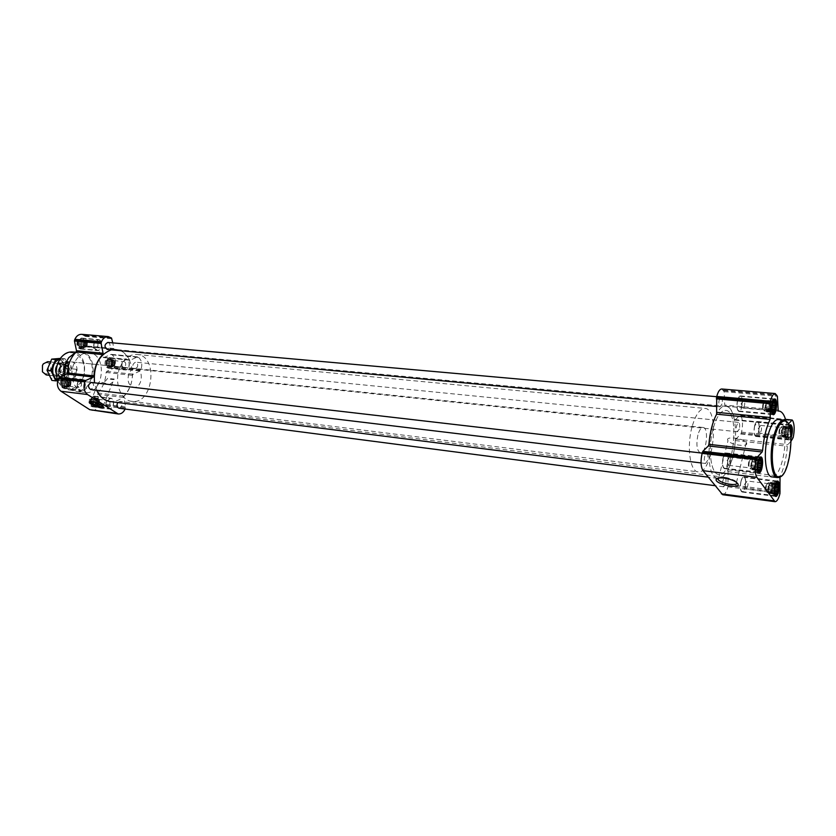 <?xml version="1.0" encoding="UTF-8"?>
<svg xmlns="http://www.w3.org/2000/svg" width="836" height="836" viewBox="0 0 836 836"><rect width="100%" height="100%" fill="white"/><g stroke="black" fill="none" stroke-linecap="round" stroke-linejoin="round"><path stroke-width="0.63" stroke-dasharray="4.18 3.13" d="M114.218 379.053C113.675 379.931 111.47 379.69 107.614 378.311C105.346 381.812 102.619 383.484 99.432 383.337L98.355 382.815C99.244 381.592 102.619 382.115 108.471 384.382L109.673 384.403L112.912 381.947L114.218 379.053L107.614 378.311M90.56 401.541L90.664 401.332C93.005 400.789 96.61 401.855 101.48 404.53L103.079 406.474M789.539 427.154L788.452 429.944C787.627 434.657 787.94 437.437 789.393 438.283L791.034 436.183M790.919 434.783L789.403 437.845L788.034 436.173L787.899 431.533L789.581 427.3M772.182 411.427L771.774 405.899L773.112 402.011M757.98 469.424L757.625 464.126L759.046 460.072M774.815 493.209L774.47 488.057L775.871 484.044M106.496 365.05L107.551 366.377L110.415 366.116L111.836 362.646L110.404 359.407L108.973 359.01L106.486 361.162L106.496 365.05L109.547 365.363L109.537 361.476L112.024 359.313L114.501 361.047L114.501 364.924L112.034 367.088L109.547 365.363M106.214 361.037C106.057 366.994 107.823 368.216 111.522 364.715C111.69 358.78 109.924 357.547 106.214 361.037M78.448 345.696L79.556 347.076L81.061 347.504L82.555 346.867L84.039 343.314L83.631 341.36L81.019 339.541L78.427 341.715L78.448 345.696L81.51 345.989L81.5 341.987L84.091 339.813L86.693 341.631L86.714 345.613L84.122 347.797L81.51 345.989M78.145 341.579C77.988 347.692 79.848 348.978 83.715 345.446C83.872 339.343 82.022 338.058 78.145 341.579M61.948 385.145L63.076 386.504L64.623 386.88L66.148 386.19L67.664 382.575L66.107 379.251L64.571 378.865L61.916 381.132L61.948 385.145L65.009 385.511L64.978 381.498L67.632 379.22L70.297 380.965L70.328 384.968L67.685 387.246L66.138 386.869L65.009 385.511M61.624 381.007C61.488 387.162 63.39 388.395 67.34 384.717C67.486 378.572 65.584 377.339 61.624 381.007M90.664 403.715L91.751 405.021L94.677 404.666L96.119 401.123L94.656 397.915L91.72 398.25L90.654 399.807L90.664 403.715L93.716 404.112L93.695 400.193L96.234 397.946L98.773 399.608L98.784 403.506L96.255 405.763L93.716 404.112M90.372 399.681C90.215 405.679 92.033 406.86 95.806 403.213C95.962 397.236 94.154 396.055 90.372 399.681M81.656 334.327L85.345 336.406L87.352 346.052L113.895 348.507L112.755 342.885M91.835 410.445C94.907 410.633 97.279 408.898 98.941 405.251L99.348 403.6L97.394 394.237L97.739 392.972C102.828 387.632 105.629 380.798 106.12 372.459L106.736 371.393L113.769 368.185L114.584 366.837C116.225 361.758 115.41 357.756 112.16 354.851L110.979 354.401L103.904 357.547L102.985 357.15C99.703 351.036 95.158 347.619 89.347 346.898L87.352 346.052M88.135 346.835L114.616 349.302L113.895 348.507M114.668 349.302L115.88 349.364C121.659 350.085 126.173 353.555 129.423 359.762L130.332 360.159L137.376 356.951L138.546 357.411C141.786 360.358 142.58 364.412 140.939 369.585L140.124 370.954L133.112 374.225L132.506 375.322C131.994 383.797 129.193 390.746 124.115 396.191L123.77 397.476L125.682 406.986L125.118 409.044M60.809 380.474C59.669 384.633 60.662 387.256 63.808 388.343C69.127 389.252 70.517 377.736 65.124 377.37L60.809 380.474M77.34 341.025C76.222 345.258 77.246 347.901 80.444 348.967C85.69 349.72 86.672 338.266 81.385 338.058L77.34 341.025M105.451 360.515C104.375 364.6 105.326 367.161 108.325 368.195C113.309 368.969 114.427 357.808 109.38 357.568L105.451 360.515M89.598 399.18C88.501 403.203 89.421 405.742 92.368 406.798C97.425 407.717 98.909 396.483 93.778 396.107L89.598 399.18M73.892 363.859C68.521 375.803 74.603 391.833 84.551 392.554C103.674 395.752 108.283 353.806 88.919 352.771C82.451 352.552 77.445 356.24 73.892 363.859M117.751 402.513L119.914 401.385C121.774 402.053 122.349 403.683 121.659 406.265L119.015 408.25M137.397 367.077L134.909 368.979C132.004 366.387 132.234 364.12 135.599 362.155C137.48 362.814 138.086 364.454 137.397 367.077M91.458 382.47C93.433 383.16 94.06 384.842 93.339 387.517L90.612 389.524M107.802 342.436C109.819 343.115 110.467 344.808 109.756 347.525L107.196 349.448M111.397 349.835L115.87 349.542C128.974 350.232 136.686 371.215 129.925 386.828C125.358 397.079 118.764 401.991 110.153 401.562M96.673 390.245L94.489 382.825M725.648 483.845L723.683 486.803C721.917 483.365 722.304 480.198 724.833 477.304C726.045 478.067 726.317 480.24 725.648 483.845M739.337 428.962L737.509 431.742C735.743 428.408 736.067 425.284 738.501 422.368C739.724 423.131 740.006 425.336 739.337 428.962M707.58 460.469L705.521 463.468C703.191 463.437 704.372 453.122 706.65 453.635C707.977 454.439 708.28 456.707 707.58 460.469M721.99 403.997L720.089 406.808C718.155 403.37 718.469 400.13 721.04 397.09C722.377 397.905 722.691 400.204 721.99 403.997M717.497 478.276C701.529 476.175 710.266 402.722 726.035 406.38C734.948 406.526 738.533 434.678 732.764 456.529C729.013 470.532 724.258 477.826 718.521 478.432M721.802 388.991L724.154 391.687L724.76 405.084L777.825 409.995M722.701 494.713C724.77 494.661 726.515 492.028 727.937 486.803L728.093 469.822C731.97 461.953 734.395 452.213 735.398 440.593L735.889 439.057L740.884 434.051L741.532 432.128C743.037 424.96 742.807 419.473 740.863 415.659L740.1 415.116L735.084 419.996L734.499 419.515C732.764 411.218 729.953 406.756 726.056 406.139L725.188 406.129L724.76 405.084M785.986 421.01L787.094 425.263L788.317 424.082M791.19 440.99L787.867 444.637L787.387 446.215C786.342 458.107 783.969 468.097 780.291 476.186L780.04 476.99M789.184 426.067L788.014 429.265C786.979 435.169 787.355 438.733 789.142 439.955L791.128 437.803M778.232 419.526C784.68 419.578 787.073 441.962 782.695 459.413C779.769 470.867 776.184 476.698 771.942 476.886M58.123 362.709C55.615 369.188 55.678 375.406 58.301 381.362C64.727 395.282 82.691 388.688 84.143 372.386C86.265 356.157 70.161 345.811 60.871 358.007L58.123 362.709M64.435 366.889C62.564 373.755 64.215 378.081 69.378 379.868C78.103 381.289 80.172 362.375 71.353 361.873C68.364 361.758 66.054 363.43 64.435 366.889M57.747 380.422L58.311 381.738C60.673 386.389 63.985 389.074 68.259 389.775C86.881 393.171 91.323 352.677 72.408 351.956M65.616 363.211C62.961 370.139 63.066 376.743 65.939 383.034C68.322 387.59 71.614 390.213 75.825 390.903C94.614 394.331 99.118 353.231 80.037 352.499C75.783 352.259 72.001 354.109 68.688 358.027L65.616 363.211M63.745 375.385L65.96 383.431C68.458 388.186 71.917 390.893 76.327 391.551C95.482 394.738 100.059 353.011 80.674 351.977L75.47 352.677M106.297 401.29C105.2 405.355 106.109 407.916 109.046 408.982C114.083 409.901 115.577 398.553 110.467 398.176L106.297 401.29M106.475 401.416C105.441 405.261 106.308 407.696 109.088 408.7C113.863 409.567 115.274 398.824 110.436 398.458L106.475 401.416M122.16 362.197C121.074 366.325 122.025 368.906 125.003 369.951C129.977 370.724 131.106 359.459 126.079 359.208L122.16 362.197M122.338 362.322C121.314 366.231 122.213 368.686 125.034 369.669C129.747 370.4 130.813 359.72 126.058 359.49L122.338 362.322M94.165 342.541C93.036 346.815 94.06 349.49 97.237 350.556C102.473 351.319 103.476 339.74 98.199 339.531L94.165 342.541M94.353 342.676C93.287 346.721 94.259 349.26 97.269 350.274C102.222 350.984 103.173 340.022 98.178 339.824L94.353 342.676M77.623 382.439C76.473 386.64 77.466 389.294 80.59 390.391C85.899 391.3 87.299 379.649 81.928 379.293L77.623 382.439M77.811 382.564C76.724 386.545 77.664 389.053 80.632 390.099C85.659 390.955 86.986 379.92 81.886 379.586L77.811 382.564M90.204 399.577L91.187 405.293C96.568 409.212 98.481 394.822 92.253 397.267L90.204 399.577M90.57 399.399C89.661 402.116 90.037 404.3 91.699 405.951L93.193 406.62C97.979 407.487 99.39 396.849 94.531 396.483L92.911 396.745L90.57 399.399M61.456 380.892L62.491 386.765C68.249 390.945 70.067 375.886 63.463 378.614L61.456 380.892M61.801 380.693C60.85 383.452 61.247 385.699 62.982 387.434L64.633 388.155C69.681 389.012 70.987 378.091 65.887 377.757L64.111 378.071L61.801 380.693M77.967 341.464C77.142 343.941 77.529 345.937 79.127 347.452C84.885 351.36 86.16 336.511 79.828 339.311L77.967 341.464M78.323 341.234C77.382 344.077 77.821 346.365 79.65 348.1L81.259 348.758C86.223 349.469 87.163 338.611 82.147 338.413L80.455 338.768L78.323 341.234M106.057 360.922L107.144 366.743C112.515 370.432 113.947 356.22 107.948 358.748L106.057 360.922M106.423 360.713C105.514 363.503 105.932 365.729 107.677 367.401L109.14 367.997C113.863 368.728 114.919 358.153 110.143 357.923L108.596 358.216L106.423 360.713M90.654 399.807L93.695 400.193M90.821 400.872L93.705 401.249M91.49 399.232L94.374 399.587M91.72 398.25L94.771 398.636M92.671 398.187L95.555 398.542M93.183 397.56L96.234 397.946M94.029 398.03L96.913 398.396M94.656 397.915L97.697 398.302M95.21 398.803L98.094 399.159M95.722 399.221L98.773 399.608M95.889 400.287L98.773 400.653M96.119 401.123L99.171 401.51M95.9 402.095L98.773 402.461M95.743 403.119L98.784 403.506M95.231 403.736L98.105 404.112M94.677 404.666L97.718 405.063M94.06 404.781L96.934 405.157M93.214 405.366L96.255 405.763M92.691 404.948L95.576 405.324M91.751 405.021L94.792 405.418M91.511 404.185L94.395 404.551M90.821 402.691L93.705 403.067M90.267 401.813L93.308 402.2M98.439 403.286L95.785 405.241C93.925 404.572 93.35 402.962 94.04 400.423L96.683 398.469C98.543 399.138 99.129 400.737 98.439 403.286M109.735 404.53C110.3 402.43 109.819 401.102 108.293 400.559L106.13 402.168C105.566 404.269 106.036 405.596 107.562 406.139L109.735 404.53M96.056 400.883C95.482 402.973 95.962 404.29 97.488 404.833L99.045 404.206L99.568 400.287L98.22 399.284L96.056 400.883M95.22 400.569C94.531 403.119 95.116 404.718 96.976 405.387L98.878 404.614L99.515 399.848L97.864 398.615L95.22 400.569M61.916 381.132L64.978 381.498M62.083 382.23L64.989 382.575M62.794 380.547L65.689 380.882M63.034 379.554L66.096 379.91M64.027 379.492L66.922 379.826M64.571 378.865L67.632 379.22M65.448 379.356L68.353 379.69M66.107 379.251L69.169 379.607M66.692 380.161L69.587 380.505M67.235 380.61L70.297 380.965M67.413 381.707L70.308 382.042M67.664 382.575L70.726 382.93M67.423 383.557L70.318 383.902M67.267 384.612L70.328 384.968M66.723 385.239L69.618 385.584M66.148 386.19L69.21 386.556M65.49 386.295L68.395 386.64M64.623 386.88L67.685 387.246M64.069 386.441L66.964 386.786M63.076 386.504L66.138 386.869M62.825 385.636L65.72 385.981M62.104 384.09L64.999 384.435M61.519 383.181L64.581 383.546M69.963 384.738L67.235 386.713C65.25 386.023 64.623 384.361 65.344 381.728L68.071 379.763C70.057 380.453 70.684 382.104 69.963 384.738M78.427 341.715L81.5 341.987M78.594 342.791L81.5 343.063M79.284 341.14L82.189 341.401M79.524 340.179L82.586 340.451M80.496 340.137L83.391 340.398M81.019 339.541L84.091 339.813M81.886 340.043L84.791 340.304M82.524 339.98L85.596 340.252M83.098 340.889L85.993 341.151M83.631 341.36L86.693 341.631M83.799 342.436L86.704 342.697M84.039 343.314L87.101 343.596M83.809 344.286L86.704 344.547M83.642 345.331L86.714 345.613M83.119 345.926L86.024 346.198M82.555 346.867L85.627 347.149M81.918 346.94L84.823 347.212M81.061 347.504L84.122 347.797M80.528 347.034L83.433 347.306M79.556 347.076L82.618 347.368M79.316 346.198L82.21 346.47M78.605 344.651L81.51 344.913M78.03 343.732L81.102 344.014M86.359 345.373L83.799 347.253C81.782 346.585 81.134 344.913 81.844 342.237L84.394 340.356C86.421 341.025 87.069 342.697 86.359 345.373M106.486 361.162L109.537 361.476M106.653 362.228L109.537 362.521M107.322 360.609L110.206 360.891M107.541 359.658L110.582 359.961M108.471 359.605L111.355 359.898M108.973 359.01L112.024 359.313M109.798 359.49L112.682 359.783M110.404 359.407L113.445 359.72M110.948 360.295L113.832 360.588M111.449 360.744L114.501 361.047M111.616 361.789L114.501 362.082M111.836 362.646L114.887 362.949M111.616 363.587L114.501 363.89M111.46 364.611L114.501 364.924M110.958 365.207L113.842 365.499M110.415 366.116L113.466 366.44M109.819 366.21L112.693 366.502M108.993 366.764L112.034 367.088M108.481 366.325L111.366 366.628M107.551 366.377L110.603 366.701M107.332 365.531L110.216 365.823M106.663 364.026L109.547 364.318M106.109 363.137L109.161 363.451M114.177 364.695L111.679 366.565C109.788 365.907 109.192 364.287 109.871 361.706L112.358 359.835C114.25 360.494 114.856 362.103 114.177 364.695M81.311 385.866C81.907 383.693 81.385 382.324 79.765 381.759L77.529 383.379C76.943 385.553 77.455 386.922 79.075 387.496L81.311 385.866M67.382 382.188C66.796 384.351 67.308 385.709 68.928 386.274L70.642 385.521L71.102 381.707L69.618 380.579L67.382 382.188M66.535 381.864C65.814 384.497 66.441 386.159 68.427 386.849L70.517 385.939L71.07 381.279L69.263 379.899L66.535 381.864M97.728 346.177C98.314 343.962 97.781 342.582 96.13 342.029L94.04 343.586C93.454 345.79 93.987 347.18 95.628 347.734L97.728 346.177M83.882 342.666C83.297 344.86 83.83 346.229 85.481 346.783L87.101 346.031L87.435 342.154L85.972 341.119L83.882 342.666M83.036 342.342C82.325 345.017 82.983 346.7 84.99 347.368L86.975 346.449L87.383 341.725L85.596 340.461L83.036 342.342M125.473 365.625C126.037 363.493 125.546 362.155 123.989 361.622L121.962 363.158C121.398 365.301 121.889 366.638 123.435 367.171L125.473 365.625M111.878 362.145C111.313 364.266 111.805 365.593 113.362 366.126L114.846 365.489L115.243 361.539L113.915 360.609L111.878 362.145M111.063 361.821C110.373 364.412 110.979 366.032 112.87 366.69L114.678 365.907L115.159 361.089L113.539 359.961L111.063 361.821M781.211 476.092C789.863 468.902 794.001 431.198 787.104 422.316M718.072 478.108C722.116 476.332 727.769 477.189 735.011 480.658L736.944 482.748M746.297 442.652L746.297 442.662C750.017 447.49 730.821 445.295 728.031 440.614C724.3 435.859 743.392 437.939 746.297 442.652L736.579 482.006M740.874 481.588C739.808 487.346 740.215 490.826 742.086 492.028C745.367 492.812 747.279 476.928 743.904 476.865C742.713 476.896 741.71 478.474 740.874 481.588M740.978 481.735C739.975 487.2 740.362 490.492 742.138 491.631C745.242 492.373 747.05 477.325 743.862 477.272C742.734 477.293 741.772 478.788 740.978 481.735M754.574 425.89C753.518 431.71 753.936 435.232 755.817 436.444C759.036 437.134 760.687 421.438 757.395 421.469C756.287 421.511 755.347 422.985 754.574 425.89M754.678 426.057C753.685 431.564 754.082 434.898 755.859 436.047C758.9 436.705 760.467 421.835 757.353 421.856L754.678 426.057M737.488 400.413C736.38 406.495 736.85 410.183 738.899 411.458C742.347 412.148 743.956 395.888 740.435 395.94C739.264 395.982 738.282 397.476 737.488 400.413M737.603 400.59C736.558 406.348 736.997 409.839 738.94 411.051C742.211 411.699 743.737 396.295 740.393 396.348L737.603 400.59M723.056 457.752C721.938 463.771 722.398 467.418 724.436 468.682C727.968 469.477 729.849 453.018 726.233 452.976C724.979 453.007 723.913 454.596 723.056 457.752M723.171 457.919C722.116 463.614 722.555 467.073 724.478 468.264C727.832 469.017 729.619 453.425 726.191 453.384C725 453.415 723.997 454.93 723.171 457.919M776.414 481.578L775.829 481.243C774.732 481.317 773.812 482.832 773.049 485.8C772.056 491.296 772.391 494.63 774.063 495.811L774.742 495.633M775.014 495.414L775.609 494.64M775.777 494.358L777.125 483.083M777.031 482.769L776.634 481.86M776.351 481.651L743.862 477.272M759.652 457.449L759.057 457.146C757.897 457.219 756.935 458.755 756.141 461.765C755.096 467.512 755.483 471.002 757.301 472.246L757.98 472.1M758.356 471.797L758.942 471.055M759.088 470.793C761.063 465.986 761.356 461.671 759.955 457.835M759.569 457.543L726.191 453.384M773.624 399.514L772.997 399.211L770.322 403.537C769.287 409.337 769.684 412.869 771.513 414.133L772.182 413.956M772.516 413.674L773.101 412.9M773.248 412.629C775.108 407.811 775.317 403.558 773.896 399.848M789.686 425.325L789.1 424.991L786.509 429.265C785.526 434.814 785.871 438.189 787.554 439.381L787.575 439.381C789.978 439.997 791.932 428.231 789.874 425.566M789.633 425.388L757.353 421.856M789.466 426.914L788.358 429.808C787.502 434.647 787.805 437.583 789.268 438.628L791.055 436.517M768.535 487.304L770.447 482.362L771.356 482.727L771.931 484.472L771.607 490L769.789 493.449L768.88 493.115L768.294 491.369L768.535 487.304L774.47 488.057M768.629 485.81L774.899 486.604M769.12 484.88L775.045 485.632M769.454 483.49L775.714 484.284M769.966 483.281L775.892 484.034M770.447 482.362L776.498 483.124M770.844 482.926L776.132 483.595M771.356 482.727L776.707 483.396M776.863 483.417L777.605 483.511M771.534 483.908L775.693 484.431M771.931 484.472L775.495 484.922M771.847 485.946L775.056 486.353M772.025 487.127L774.815 487.482M771.691 488.517L774.627 488.893M771.607 490L774.544 490.377M771.116 490.92L774.554 491.369M770.792 492.31L774.732 492.822M770.28 492.529L774.794 493.115M769.789 493.449L775.171 494.149M769.392 492.895L774.941 493.616M768.88 493.115L775.056 493.919M768.702 491.934L774.627 492.697M768.294 491.369L774.564 492.185M768.388 489.886L774.314 490.648M768.211 488.694L774.481 489.499M771.409 489.718L769.538 492.759C768.399 491.996 768.169 489.781 768.827 486.092L770.698 483.062C771.827 483.825 772.067 486.04 771.409 489.718M745.545 483.427C744.991 486.406 745.2 488.214 746.161 488.841L746.161 488.841C748.189 486.437 748.502 483.825 747.112 480.982L745.545 483.427M765.766 485.998C765.222 489.018 765.421 490.836 766.351 491.453L766.372 491.453C768.326 489.029 768.65 486.385 767.312 483.532L765.766 485.998M766.403 485.789C765.745 489.468 765.975 491.683 767.114 492.446L767.135 492.446C769.528 489.478 769.914 486.249 768.294 482.769L766.403 485.789M751.522 463.405L752.484 459.486L753.549 458.358L754.521 458.765L755.138 460.615L754.814 466.352L752.881 469.874L751.909 469.477L751.282 467.637L751.522 463.405L757.625 464.126M751.616 461.859L758.064 462.611M752.139 460.918L758.231 461.629M752.484 459.486L758.931 460.228M753.037 459.288L759.13 459.999M753.549 458.358L759.987 459.1M753.978 458.964L759.485 459.591M754.521 458.765L760.948 459.507M754.72 460.009L758.837 460.49M755.138 460.615L758.628 461.023M755.054 462.151L758.179 462.517M755.242 463.384L757.938 463.708M754.898 464.816L757.75 465.15M754.814 466.352L757.688 466.697M754.291 467.293L757.719 467.7M753.947 468.724L757.928 469.205M753.403 468.923L757.991 469.477M752.881 469.874L758.419 470.532M752.452 469.268L758.137 469.957M751.909 469.477L758.252 470.24M751.71 468.233L757.813 468.965M751.282 467.637L757.729 468.411M751.376 466.091L757.468 466.812M751.177 464.847L757.625 465.61M754.594 466.06L752.64 469.132C751.397 468.338 751.136 466.007 751.836 462.162L753.79 459.089C755.023 459.894 755.295 462.214 754.594 466.06M727.895 459.675C727.32 462.789 727.56 464.67 728.595 465.338L728.605 465.338C730.758 462.841 731.072 460.124 729.546 457.198L727.895 459.675M748.69 462.12C748.115 465.265 748.335 467.167 749.359 467.826L749.38 467.826C751.459 465.297 751.773 462.559 750.32 459.612L748.69 462.12M749.338 461.869C748.638 465.715 748.91 468.035 750.153 468.839L750.174 468.839C752.713 465.746 753.09 462.402 751.324 458.807L749.338 461.869M765.724 405.345L766.654 401.531L767.678 400.517L769.204 402.931L768.869 408.626L767.009 411.929L766.069 411.437L765.473 409.535L765.724 405.345L771.774 405.899M765.807 403.819L772.213 404.394M766.309 402.931L772.37 403.474M766.654 401.531L773.049 402.106M767.176 401.395L773.227 401.938M767.678 400.517L774.063 401.081M768.085 401.165L773.488 401.646M768.608 401.029L774.993 401.594M768.796 402.283L772.83 402.649M769.204 402.931L772.621 403.234M769.11 404.457L772.224 404.739M769.298 405.711L772.015 405.962M768.953 407.101L771.868 407.372M768.869 408.626L771.847 408.898M768.368 409.515L771.9 409.839M768.033 410.904L772.15 411.291M767.511 411.04L772.203 411.479M767.009 411.929L772.631 412.461M766.602 411.291L772.318 411.824M766.069 411.437L772.401 412.033M765.891 410.183L771.931 410.748M765.473 409.535L771.868 410.131M765.567 408.01L771.618 408.564M765.379 406.745L771.774 407.331M768.66 408.302L766.842 411.187C765.598 410.371 765.327 408.031 766.016 404.143L767.835 401.259C769.078 402.074 769.36 404.425 768.66 408.302M742.253 402.346C741.689 405.481 741.929 407.383 742.974 408.062L742.985 408.062C745.043 405.544 745.304 402.858 743.779 400.016L742.253 402.346M762.892 404.216C762.327 407.393 762.557 409.316 763.582 409.985L763.592 409.985C765.588 407.435 765.86 404.728 764.407 401.865L762.892 404.216M763.54 403.913C762.85 407.801 763.132 410.142 764.376 410.957L764.397 410.957C766.831 407.843 767.155 404.54 765.389 401.05L763.54 403.913M782.015 430.927L783.865 426.203L785.286 428.45L784.952 433.936L783.196 437.197L781.775 434.971L782.015 430.927L787.899 431.533M782.099 429.453L788.327 430.08M782.58 428.575L788.463 429.171M782.904 427.227L789.121 427.844M783.395 427.071L789.278 427.656M783.865 426.203L790.072 426.82M784.241 426.809L789.592 427.342M784.732 426.653L790.94 427.269M784.899 427.854L789.874 428.345M785.286 428.45L790.01 428.931M785.192 429.923L790.333 430.446M785.359 431.115L790.542 431.648M785.046 432.463L790.741 433.048M784.952 433.936L790.898 434.553M784.481 434.804L790.344 435.41M784.158 436.162L790.354 436.81M783.666 436.319L789.539 436.935M783.196 437.197L789.403 437.845M782.82 436.601L788.693 437.218M782.329 436.758L788.536 437.406M782.151 435.566L788.034 436.173M781.775 434.971L787.993 435.608M781.859 433.487L787.742 434.093M781.691 432.285L787.909 432.923M784.764 433.633L783.018 436.486C781.879 435.713 781.639 433.476 782.297 429.756L784.032 426.914C785.171 427.687 785.422 429.923 784.764 433.633M759.172 427.739C758.628 430.739 758.837 432.567 759.809 433.205L759.809 433.205C761.753 430.791 762.035 428.199 760.635 425.44L759.172 427.739M779.246 429.777C778.703 432.818 778.912 434.657 779.852 435.284L779.863 435.284C781.744 432.839 782.026 430.226 780.688 427.457L779.246 429.777M779.894 429.505C779.225 433.226 779.476 435.472 780.625 436.235L780.636 436.235C782.935 433.247 783.269 430.059 781.65 426.673L779.894 429.505M128.859 373.828C126.967 380.986 128.577 385.48 133.666 387.298C142.277 388.73 144.44 369.031 135.725 368.561C132.767 368.446 130.479 370.202 128.859 373.828M119.872 367.568C113.717 381.665 120.52 400.517 131.774 401.322C153.437 404.99 158.861 355.582 136.916 354.464C129.622 354.234 123.937 358.602 119.872 367.568M712.899 429.401C707.559 449.11 710.924 474.305 718.636 474.409C733.266 477.492 740.612 410.549 725.669 410.392C720.653 410.528 716.389 416.871 712.899 429.401C707.559 449.11 710.924 474.305 718.636 474.409C733.266 477.492 740.612 410.549 725.669 410.392C720.653 410.528 716.389 416.871 712.899 429.401M57.935 371.226L58.886 375.165C61.195 379.053 64.121 379.868 67.674 377.621L71.175 369.251C69.931 362.416 66.702 360.274 61.477 362.803L57.935 371.226L58.886 375.374L63.755 379.21L67.674 377.621M71.175 369.251L71.603 368.77C71.029 364.423 69.064 361.936 65.72 361.288L61.477 362.803M697.893 435.034C696.054 444.825 696.869 450.761 700.349 452.84C706.315 454.105 709.231 427.541 703.128 427.478C701.049 427.53 699.304 430.049 697.893 435.034M57.935 371.769L62.721 372.302L63.578 366.805L66.702 362.814L61.916 362.312M67.685 378.154L72.45 378.698L76.379 369.282C76.536 373.389 75.23 376.524 72.45 378.698M71.603 368.77L76.379 369.282M691.957 427.217C686.555 446.727 690.108 471.703 698.008 471.838C713.014 474.952 720.298 408.626 704.967 408.417C699.826 408.553 695.489 414.813 691.957 427.217M62.721 372.302L66.702 362.814M42.479 365.677L42.448 371.32C45.97 375.416 48.781 374.559 50.86 368.728C50.087 362.584 47.537 361.131 43.211 364.371L42.479 365.677M46.22 374.946C52.772 376.001 54.309 362.04 47.673 361.654M57.047 366.931C55.646 372.051 56.89 375.28 60.777 376.608L62.23 376.503C67.507 372.731 67.977 368.436 63.651 363.608L62.251 363.19C59.993 363.096 58.259 364.339 57.047 366.931M59.743 359.386L64.759 360.316C73.495 365.551 66.431 384.623 57.496 379.774M57.161 365.269L57.245 365.154C59.116 363.002 61.132 362.542 63.296 363.785C70.642 368.666 60.704 382.731 56.315 373.598L56.252 373.473M57.674 380.714L65.218 379.941L69.816 368.948L65.083 358.769L59.826 359.24M65.083 358.769L61.143 358.362L65.877 368.519L61.279 379.481L51.853 380.39M69.816 368.948L65.877 368.519M65.218 379.941L61.279 379.481M58.739 363.305L60.6 365.499C61.812 368.498 61.509 371.33 59.669 373.985C50.285 383.672 48.039 358.09 58.739 363.305M60.192 359.846C69.116 365.666 61.164 384.696 52.198 378.823C43.075 373.044 51.278 353.732 60.192 359.846M62.501 364.402C66.086 369.867 65.114 373.629 59.565 375.698L56.305 373.117L57.12 365.625L60.871 363.806L62.501 364.402M58.969 364.036L60.61 365.99L59.784 373.525L56.033 375.301C50.202 374.936 51.571 362.521 57.339 363.441L58.969 364.036M84.352 335.33L110.937 337.608M84.938 335.738L111.522 338.026M85.345 336.406L111.919 338.705M102.985 357.15L129.423 359.762M103.904 357.547L130.332 360.159M110.979 354.401L137.376 356.951M111.606 354.464L138.003 357.014M112.16 354.851L138.546 357.411M114.584 366.837L140.939 369.585M114.271 367.621L140.615 370.379M113.769 368.185L140.124 370.954M106.736 371.393L133.112 374.225M106.12 372.459L132.506 375.322M97.739 392.972L124.115 396.191M97.394 394.237L123.77 397.476M99.348 403.6L125.682 406.986M99.265 404.457L125.609 407.853M98.941 405.251L125.285 408.668M723.568 390.234L776.863 394.811M723.934 390.767L777.198 395.365M724.154 391.687L777.396 396.295M725.23 406.129L778.191 411.061L725.188 406.129M734.499 419.515L786.76 424.678M735.084 419.996L787.303 425.158M740.1 415.116L785.579 419.505M740.518 415.158L792.413 420.163M740.863 415.659L792.727 420.675M741.532 432.128L793.186 437.51M741.26 433.236L792.925 438.639M740.884 434.051L792.559 439.485M735.889 439.057L787.867 444.637M735.398 440.593L787.387 446.215M728.093 469.822L780.291 476.186M727.759 471.619L779.957 478.025M728.334 484.462L780.364 491.15M728.219 485.664L780.239 492.383M727.937 486.803L779.967 493.543M60.307 367.412C57.193 374.737 65.845 380.37 68.834 373.044C71.927 365.813 63.369 360.065 60.307 367.412M59.513 367.558C58.332 372.856 59.816 375.594 63.944 375.761C68.458 372.522 68.865 368.843 65.156 364.705C62.815 363.806 60.923 364.757 59.513 367.558M59.69 367.589C58.51 371.947 59.565 374.695 62.867 375.824C68.427 376.722 69.733 364.736 64.121 364.402L59.69 367.589M60.307 367.662C59.116 372.02 60.171 374.758 63.473 375.897C69.033 376.796 70.349 364.799 64.727 364.475L60.307 367.662M103.121 406.066L112.912 381.947M90.685 401.541L98.355 382.815M789.059 437.562L789.393 438.283M88.083 346.835L114.616 349.302M89.347 346.898L115.88 349.364M103.57 357.599L130.008 360.222M111.292 354.349L137.7 356.888M724.833 477.304L119.914 401.385M723.683 486.803L714.864 485.653M738.501 422.368L135.599 362.155M737.509 431.742L134.909 368.979M706.65 453.635L702.177 453.122M705.521 463.468L701.049 462.935M721.04 397.09L716.671 396.703M720.089 406.808L716.682 406.495M726.035 406.38L115.87 349.542M717.413 478.307L708.113 477.137M726.056 406.139L778.065 410.978M734.854 420.1L787.094 425.263M740.32 415.022L785.537 419.379M68.259 389.775L75.825 390.903M75.94 352.207L80.037 352.499M76.327 391.551L84.551 392.554M80.674 351.977L88.919 352.771M90.664 401.332L90.037 401.573M102.671 405.45L103.173 406.568M92.368 406.798L109.046 408.982M93.778 396.107L110.467 398.176M108.325 368.195L125.003 369.951M109.38 357.568L126.079 359.208M80.444 348.967L97.237 350.556M81.385 338.058L98.199 339.531M63.808 388.343L80.59 390.391M65.124 377.37L81.928 379.293M91.187 405.293L91.699 405.951M92.253 397.267L92.911 396.745M93.193 406.62L109.088 408.7M94.531 396.483L110.436 398.458M62.491 386.765L62.982 387.434M63.463 378.614L64.111 378.071M64.633 388.155L80.632 390.099M65.887 377.757L81.886 379.586M79.127 347.452L79.65 348.1M79.828 339.311L80.455 338.768M81.259 348.758L97.269 350.274M82.147 338.413L98.178 339.824M107.144 366.743L107.677 367.401M107.948 358.748L108.596 358.216M109.14 367.997L125.034 369.669M110.143 357.923L126.058 359.49M97.488 404.833L107.562 406.139M98.22 399.284L108.293 400.559M95.785 405.241L96.976 405.387M96.683 398.469L97.864 398.615M68.928 386.274L79.075 387.496M69.618 380.579L79.765 381.759M67.235 386.713L68.427 386.849M68.071 379.763L69.263 379.899M85.481 346.783L95.628 347.734M85.972 341.119L96.13 342.029M83.799 347.253L84.99 347.368M84.394 340.356L85.596 340.461M113.362 366.126L123.435 367.171M113.915 360.609L123.989 361.622M111.679 366.565L112.87 366.69M112.358 359.835L113.539 359.961M735.011 480.658L735.847 481.933M718.626 478.004L728.031 440.614M742.086 492.028L775.662 496.427M743.904 476.865L777.501 481.045M755.817 436.444L789.142 439.955M757.395 421.469L790.751 424.751M738.899 411.458L773.154 414.708M740.435 395.94L774.721 398.95M724.436 468.682L758.952 472.873M726.233 452.976L760.77 456.926M742.138 491.631L774.69 495.549M724.478 468.264L757.907 471.985M738.94 411.051L772.13 413.851M740.393 396.348L773.028 399.221M773.551 399.598L772.997 399.211M755.859 436.047L787.575 439.381L789.268 438.628M768.294 482.769L767.312 483.532L747.112 480.982L744.395 484.629L746.161 488.841L766.351 491.453L767.135 492.446L769.538 492.759M768.274 482.759L770.698 483.062M729.535 457.198L726.777 460.991L728.595 465.338M728.605 465.338L749.359 467.826L750.174 468.839L752.64 469.132M729.546 457.198L750.3 459.601L751.324 458.807L753.79 459.089M764.386 401.855L743.779 400.016L741.104 403.83L742.974 408.062L763.582 409.985L764.397 410.957M764.407 401.865L765.389 401.05M764.376 410.957L766.842 411.187M765.358 401.04L767.835 401.259M760.624 425.44L758.001 429.098L759.809 433.205L779.852 435.284M760.635 425.44L780.678 427.447L781.65 426.673M779.863 435.284L780.636 436.235L783.018 436.486M781.629 426.673L784.032 426.914M69.378 379.868L99.432 383.337M108.471 384.382L133.666 387.298M71.353 361.873L135.725 368.561M131.774 401.322L698.008 471.838M136.916 354.464L704.967 408.417M63.755 379.21L700.349 452.84M65.72 361.288L703.128 427.478M42.448 371.32L42.437 371.842M49.146 375.28L60.777 376.608M50.275 361.925L62.251 363.19M62.23 376.503L63.473 375.897C60.37 374.936 59.377 372.177 60.495 367.589L64.121 364.402L65.156 364.705L63.651 363.608M60.871 363.806L57.339 363.441M59.565 375.698L56.033 375.301"/><path stroke-width="1.25" d="M103.079 406.474C102.295 408.02 91.019 403.778 90.591 401.771L90.56 401.541M791.034 436.183C792.319 431.271 792.183 428.032 790.637 426.444L789.539 427.154M789.581 427.3L790.94 427.269L791.483 429.077L790.919 434.783M772.339 404.248C771.471 409.18 771.827 412.085 773.404 412.974C775.902 413.235 777.135 400.893 774.627 400.705L772.339 404.248M773.112 402.011L774.063 401.081L774.993 401.594L775.662 406.286L774.408 411.5L773.54 411.605L773.384 412.535L772.182 411.427M758.189 462.486C757.312 467.366 757.667 470.25 759.234 471.117C761.795 471.452 763.226 458.964 760.655 458.703L758.189 462.486M759.046 460.072L759.987 459.1L760.948 459.507L761.659 464.147L760.363 469.498L759.485 469.654L759.318 470.647L757.98 469.424M775.024 486.489C774.188 491.16 774.502 493.909 775.933 494.734C778.326 495.09 779.769 483.02 777.365 482.759L775.024 486.489M775.871 484.044L776.707 483.145L777.605 483.511L778.264 487.921L777.031 493.125L776.184 493.292L776.038 494.264L774.815 493.209M125.118 409.044C123.425 412.514 121.126 414.154 118.2 413.966L87.54 394.529C83.997 391.561 83.109 387.35 84.875 381.906L85.753 380.474L93.308 377.026L93.956 375.907C94.499 367.119 97.425 360.002 102.734 354.579L103.089 353.273L101.072 343.397L101.49 341.684C103.079 338.214 105.336 336.521 108.252 336.594L111.522 338.026L112.755 342.885M118.2 413.966L89.734 409.671L60.986 391.248C57.423 388.322 56.524 384.184 58.28 378.833L59.168 377.423L66.744 374.058L93.308 377.026M108.252 336.594L81.656 334.327C78.72 334.243 76.463 335.915 74.874 339.311L74.456 341.004L76.504 350.712L76.149 351.998C70.841 357.327 67.915 364.308 67.392 372.95L66.744 374.058M101.814 405.512L103.173 406.568C107.76 411.207 87.268 404.185 89.368 401.844C92.054 401.228 96.203 402.45 101.814 405.512M714.864 485.653L119.015 408.25C116.852 407.247 116.423 405.335 117.751 402.513M701.049 462.935L90.612 389.524C87.54 386.775 87.822 384.424 91.458 382.47L702.177 453.122M716.682 406.495L107.196 349.448C104.103 346.804 104.312 344.474 107.802 342.436L716.671 396.703M708.113 477.137L110.153 401.562C104.312 400.653 99.818 396.891 96.673 390.245M94.489 382.825C93.339 365.635 98.972 354.642 111.397 349.835M718.521 478.432L717.497 478.276M780.04 476.99L779.967 493.543C778.598 498.904 776.947 501.621 775.003 501.694L756.862 477.335C754.803 473.458 754.584 467.564 756.204 459.664L756.904 457.543L762.118 451.983L762.631 450.332C763.738 437.813 766.246 427.499 770.134 419.4L770.437 401.217C771.753 396.201 773.352 393.641 775.233 393.547L777.396 396.295L778.222 411.072M775.003 501.694L722.701 494.713L702.992 470.668C700.756 466.864 700.453 461.096 702.104 453.394L702.836 451.325L708.353 445.954L762.118 451.983M775.233 393.547L721.802 388.991C719.786 389.064 718.103 391.551 716.745 396.442L716.609 414.196C712.523 422.075 709.952 432.128 708.897 444.344L708.353 445.954M778.253 411.072L779.027 411.061C782.047 411.49 784.367 414.802 785.986 421.01M788.317 424.082L792.026 420.132L792.727 420.675C794.503 424.552 794.66 430.164 793.186 437.51L791.19 440.99M737.645 483.48C742.452 489.729 714.466 484.337 716.149 479.383C716.494 476.395 730.34 478.161 735.847 481.933L737.645 483.48M757.698 461.796C756.59 467.92 757.008 471.608 758.952 472.873C762.317 473.657 764.229 456.947 760.77 456.926C759.579 456.968 758.555 458.588 757.698 461.796M771.868 403.516C770.771 409.692 771.2 413.423 773.154 414.708C776.445 415.387 778.086 398.876 774.721 398.95C773.603 399.002 772.652 400.528 771.868 403.516M791.128 437.803C793.009 431.282 792.883 426.924 790.751 424.751L789.184 426.067M774.575 485.852C773.519 491.704 773.885 495.236 775.662 496.427C778.797 497.201 780.719 481.076 777.501 481.045C776.362 481.087 775.39 482.685 774.575 485.852M777.689 477.596L771.942 476.886C765.63 476.875 763.111 454.356 767.636 436.674C770.593 425.409 774.136 419.693 778.232 419.526L783.771 420.069C779.779 420.508 776.341 426.245 773.467 437.28C769.026 454.763 771.346 477.074 777.47 477.555L781.211 476.092M75.94 352.207L72.408 351.956C68.082 351.716 64.267 353.618 60.955 357.651L58.123 362.5C55.73 368.571 55.604 374.549 57.747 380.422M75.47 352.677L68.792 357.651L65.626 362.991L63.745 375.385M787.104 422.316L784.001 420.08M774.523 437.709C770.217 454.68 772.464 476.353 778.389 476.833C790.01 480.261 796.603 420.153 784.523 420.968C780.646 421.407 777.313 426.977 774.523 437.709M736.944 482.748C738.063 486.521 720.736 483.595 718.218 479.624L718.072 478.108M774.92 486.353C774.063 491.15 774.355 494.066 775.808 495.09C778.41 495.821 780.019 482.33 777.323 482.382L774.92 486.353M758.085 462.339C757.176 467.345 757.51 470.396 759.088 471.483C761.889 472.225 763.487 458.232 760.593 458.306L758.085 462.339M772.234 404.091C771.335 409.149 771.68 412.232 773.269 413.329C776.007 413.987 777.386 400.172 774.564 400.319L772.234 404.091M791.055 436.517C792.476 431.136 792.319 427.656 790.584 426.078L789.466 426.914M776.132 483.595L776.769 483.668M775.693 484.431L777.449 484.65M775.495 484.922L778.17 485.256M775.056 486.353L777.752 486.698M774.815 487.482L778.264 487.921M774.627 488.893L777.595 489.269M774.544 490.377L777.846 490.795M774.554 491.369L777.02 491.683M774.732 492.822L777.031 493.125M774.794 493.115L776.184 493.292M775.171 494.149L775.714 494.222M759.485 459.591L760.07 459.664M758.837 460.49L760.802 460.72M758.628 461.023L761.565 461.357M758.179 462.517L761.126 462.862M757.938 463.708L761.659 464.147M757.75 465.15L760.969 465.537M757.688 466.697L761.23 467.115M757.719 467.7L760.373 468.024M757.928 469.205L760.363 469.498M757.991 469.477L759.485 469.654M758.419 470.532L759.004 470.605M773.488 401.646L774.126 401.698M772.83 402.649L774.826 402.827M772.621 403.234L775.578 403.506M772.224 404.739L775.139 405M772.015 405.962L775.662 406.286M771.868 407.372L774.982 407.654M771.847 408.898L775.233 409.212M771.9 409.839L774.397 410.068M772.15 411.291L774.408 411.5M772.203 411.479L773.54 411.605M772.631 412.461L773.195 412.514M789.592 427.342L790.114 427.395M789.874 428.345L790.772 428.44M790.01 428.931L791.483 429.077M790.333 430.446L791.055 430.519M790.542 431.648L791.556 431.742M50.275 361.925L47.673 361.654L43.315 363.859L42.469 365.353L42.437 371.842L46.22 374.946L49.146 375.28M57.496 379.774C50.024 376.733 51.78 360.734 59.743 359.386M56.252 373.473C55.145 370.578 55.448 367.85 57.161 365.269M59.826 359.24L55.646 359.532L50.954 370.63L55.803 380.861L57.674 380.714M55.646 359.532L51.696 359.125L60.255 358.414M50.954 370.63L47.004 370.191L51.696 359.125M55.803 380.861L51.853 380.39L47.004 370.191M58.624 378.018L85.22 381.08M58.28 378.833L84.875 381.906M59.168 377.423L85.753 380.474M67.392 372.95L93.956 375.907M76.149 351.998L102.734 354.579M76.504 350.712L103.089 353.273M74.456 341.004L101.072 343.397M74.54 340.116L101.156 342.499M74.874 339.311L101.49 341.684M89.734 409.671L116.11 413.183M60.986 391.248L87.54 394.529M702.407 452.213L756.496 458.441M702.104 453.394L756.204 459.664M702.836 451.325L756.904 457.543M708.897 444.344L762.631 450.332M716.609 414.196L770.134 419.4M716.954 412.367L770.478 417.519M716.316 398.845L770.019 403.683M716.442 397.591L770.144 402.398M716.745 396.442L770.437 401.217M785.579 419.505L792.026 420.132M721.322 493.825L773.739 500.806M702.992 470.668L756.862 477.335M790.083 427.196L790.637 426.444M773.081 412.284L773.404 412.974M774.084 401.458L774.627 400.705M758.869 470.292L759.234 471.117M760.028 459.528L760.655 458.703M775.568 493.898L775.933 494.734M776.738 483.574L777.365 482.759M718.124 478.401L717.413 478.307M778.065 410.978L779.027 411.061M785.537 419.379L792.235 420.027M90.037 401.573L89.368 401.844M784.523 420.968L783.771 420.069M778.389 476.833L777.47 477.555M717.894 478.443L716.149 479.383M718.218 479.624L718.626 478.004M777.323 482.382L776.351 481.651M775.808 495.09L774.69 495.549M760.593 458.306L759.569 457.543M759.088 471.483L757.907 471.985M774.564 400.319L773.551 399.598M773.269 413.329L772.13 413.851M790.584 426.078L789.633 425.388"/></g></svg>
